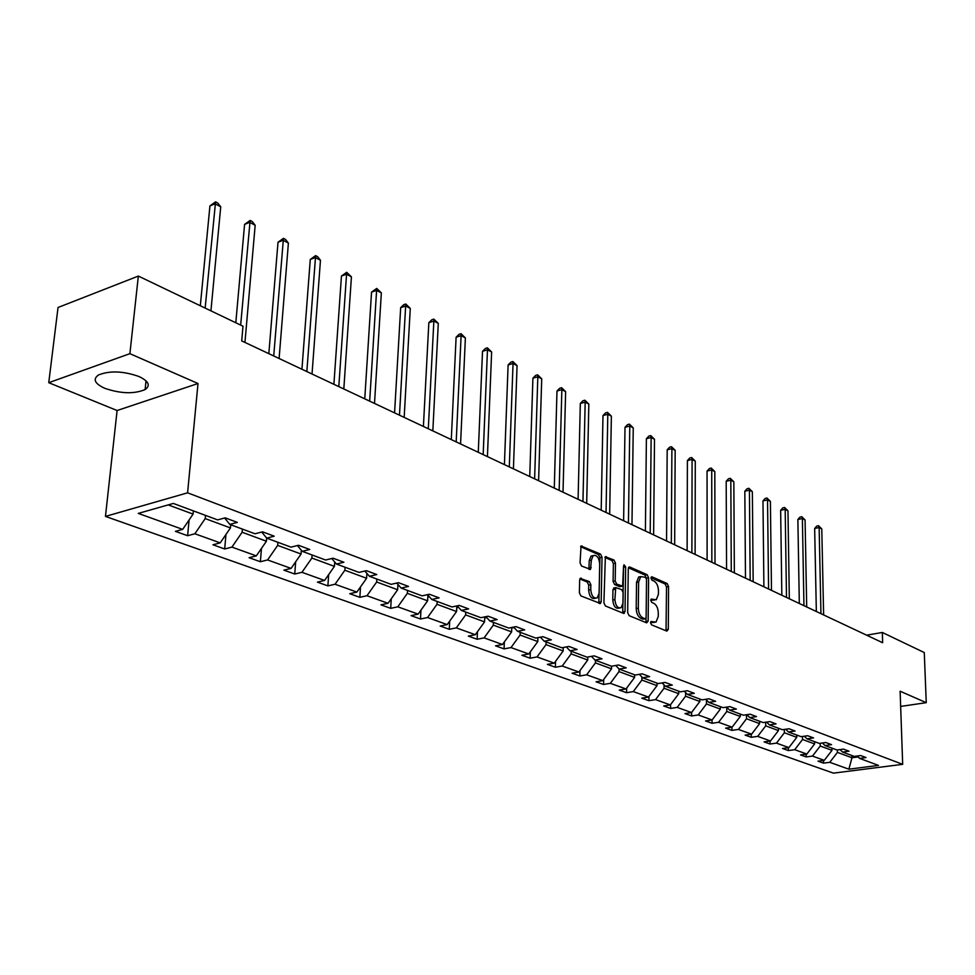 <?xml version="1.0" encoding="UTF-8"?>
<svg xmlns="http://www.w3.org/2000/svg" width="975" height="975" viewBox="0 0 975 975"><rect width="100%" height="100%" fill="white"/><g stroke="black" fill="none" stroke-linecap="round" stroke-linejoin="round"><path stroke-width="1.46" d="M650.52 622.732L651.532 624.841L666.863 631.13L668.302 629.314L668.57 586.536L667.18 583.55L651.983 576.834L650.959 578.053L651.946 580.162L653.932 581.039C656.723 582.721 658.235 585.938 658.466 590.667L658.442 594.238L656.273 599.759L651.215 599.089L650.739 600.308L651.739 602.416L653.737 603.257C656.528 604.914 658.052 608.12 658.283 612.885L658.259 616.492L656.004 622.135L651.02 621.489L650.52 622.732M104.825 388.33C120.717 393.729 134.148 394.144 145.104 389.573C150.735 385.527 148.7 381.176 138.986 376.521C123.24 371 109.736 370.488 98.475 374.985C92.576 379.202 94.697 383.65 104.825 388.33M581.319 578.199L580.357 578.285L579.662 580.04L579.369 592.751L580.917 595.932L600.466 603.501L601.185 601.721L602.014 557.212L600.515 554.08L581.051 546L580.052 562.88L581.587 566.061L590.521 569.4L591.362 560.186L593.129 555.64C596.749 554.69 598.942 557.42 599.698 563.818L599.15 593.153L597.248 597.882C593.629 598.747 591.472 596.005 590.753 589.668L590.85 584.732L589.327 581.563L580.186 578.431M198.01 383.516L129.894 353.669L138.34 276.071L58.037 307.491L48.75 382.688L117.097 410.524L105.458 516.409L187.59 492.826L198.01 383.516L117.097 410.524M900.656 706.424L926.25 702.67L900.12 691.226L902.679 764.339L187.59 492.826M926.25 702.67L924.276 652.555L882.326 632.47L866.629 635.176M138.34 276.071L242.994 326.211L241.702 340.884L882.655 642.732L882.326 632.47M627.668 612.605L629.143 615.676L646.669 622.854L648.156 621.026L648.594 577.724L647.156 574.702L629.801 567.023L628.936 567.084L628.278 568.778L627.668 612.605M623.488 613.36L605.414 605.962L603.903 602.842L605.365 556.713L614.006 560.04L615.481 563.148L615.201 580.966L616.675 584.074L622.623 586.17L623.573 565.975L624.037 564.793L625.67 566.902L625.036 611.52L623.488 613.36M129.894 353.669L48.75 382.688M173.343 503.441L217.632 519.894L225.176 517.847L237.315 522.393L229.783 524.404L255.036 533.788L262.555 531.826L274.219 536.189L266.711 538.127L291.001 547.158L298.496 545.269L309.721 549.473L302.238 551.326L325.626 560.016L333.072 558.212L343.883 562.246L336.448 564.038L358.958 572.398L366.381 570.668L376.789 574.555L369.391 576.274L391.097 584.342L398.47 582.672L408.513 586.426L401.152 588.071L422.077 595.847L429.414 594.25L439.103 597.87L431.779 599.454L451.986 606.962L459.286 605.414L468.634 608.912L461.346 610.435L480.858 617.687L488.109 616.2L497.14 619.576L489.901 621.051L508.755 628.058L515.97 626.62L524.696 629.887L517.506 631.3L535.738 638.077L542.892 636.687L551.338 639.844L544.184 641.221L561.819 647.766L568.937 646.437L577.102 649.484L570.009 650.8L587.072 657.15L594.141 655.858L602.05 658.82L594.994 660.087L611.532 666.23L618.552 664.987L626.206 667.851L619.198 669.082L635.225 675.029L642.184 673.835L649.606 676.601L642.659 677.796L658.186 683.56L665.108 682.402L672.299 685.096L665.389 686.242L680.453 691.836L687.326 690.714L694.297 693.322L687.448 694.432L702.061 699.867L708.886 698.783L715.65 701.305L708.849 702.39L723.036 707.655L729.8 706.607L736.381 709.069L729.629 710.105L743.401 715.223L750.116 714.2L756.503 716.588L749.799 717.6L763.181 722.572L769.86 721.585L776.063 723.901L769.409 724.888L782.413 729.714L789.043 728.764L795.076 731.018L788.458 731.969L801.109 736.661L807.69 735.735L813.552 737.929L806.995 738.843L819.293 743.413L825.825 742.523L831.529 744.656L825.021 745.546L836.989 749.994L843.473 749.117L849.03 751.201L842.558 752.066L854.222 756.393L860.645 755.54L866.056 757.563L859.645 758.404L878.475 765.399L848.859 769.19L829.774 762.316L823.522 763.132L818.013 761.17L824.277 760.342L812.48 756.088L806.179 756.929L800.512 754.906L806.837 754.065L794.71 749.69L788.361 750.567L782.559 748.483L788.909 747.606L776.466 743.121L770.067 744.023L764.095 741.89L770.506 740.988L757.709 736.369L751.274 737.295L745.132 735.101L751.579 734.175L738.428 729.434L731.945 730.385L725.632 728.13L732.128 727.167L718.599 722.292L712.067 723.279L705.571 720.952L712.116 719.964L698.197 714.955L691.616 715.967L684.938 713.578L691.531 712.554L677.198 707.387L670.568 708.435L663.695 705.973L670.337 704.925L655.566 699.611L648.899 700.684L641.818 698.161L648.497 697.064L633.287 691.592L626.584 692.701L619.283 690.093L626.011 688.972L610.338 683.329L603.574 684.474L596.054 681.793L602.83 680.623L586.658 674.797L579.857 675.992L572.106 673.225L578.918 672.019L562.234 666.01L555.397 667.241L547.389 664.377L554.251 663.134L537.03 656.931L530.144 658.21L521.881 655.261L528.779 653.969L510.997 647.571L504.075 648.887L495.532 645.84L502.478 644.499L484.112 637.882L477.141 639.259L468.317 636.102L475.3 634.713L456.312 627.876L449.304 629.302L440.176 626.035L447.196 624.597L427.55 617.528L420.505 619.003L411.072 615.627L418.129 614.128L397.8 606.816L390.707 608.351L380.945 604.853L388.038 603.306L366.978 595.725L359.86 597.322L349.732 593.702L356.874 592.081L335.047 584.232L327.893 585.89L317.399 582.136L324.565 580.454L301.945 572.313L294.755 574.031L283.871 570.143L291.074 568.401L267.589 559.942L260.374 561.734L249.088 557.7L256.315 555.884L231.928 547.109L224.689 548.974L212.952 544.781L220.204 542.88L194.878 533.764L187.614 535.714L175.415 531.351L182.691 529.376L138.292 513.398L173.343 503.441M105.458 516.409L833.43 773.138L902.679 764.339M230.734 524.757L230.453 527.926L205.213 518.59L205.506 515.397M205.213 518.59L194.878 533.764M230.453 527.926L220.204 542.88M224.628 517.993L229.783 524.404M266.675 538.078L266.419 541.222L242.129 532.24L242.397 529.096M242.129 532.24L231.928 547.109M266.419 541.222L256.315 555.884M261.727 532.045L266.711 538.127M301.336 550.241L301.056 554.032L277.668 545.378L277.899 542.283M277.668 545.378L267.589 559.942M301.056 554.032L291.074 568.401M297.412 545.537L302.238 551.326M334.717 562.002L334.425 566.365L311.878 558.041L312.097 554.994M311.878 558.041L301.945 572.313M334.425 566.365L324.565 580.454M331.768 558.529L336.448 564.038M366.893 573.385L366.6 578.273L344.857 570.229L345.053 567.231M344.857 570.229L335.047 584.232M366.6 578.273L356.874 592.081M364.857 571.021L369.391 576.274M397.934 584.403L397.642 589.753L376.667 581.99L376.837 579.04M376.667 581.99L366.978 595.725M397.642 589.753L388.038 603.306M396.764 583.062L401.152 588.071M427.903 595.079L427.611 600.832L407.355 593.348L407.513 590.436M407.355 593.348L397.8 606.816M427.611 600.832L418.129 614.128M427.525 594.653L431.779 599.454M456.812 605.938L456.568 611.532L436.995 604.305L437.141 601.441M436.995 604.305L427.55 617.528M456.568 611.532L447.196 624.597M457.226 605.853L461.346 610.435M484.746 616.895L484.551 621.892L465.636 614.896L465.758 612.081M465.636 614.896L456.312 627.876M484.551 621.892L475.3 634.713M485.903 616.651L489.901 621.051M511.765 627.449L511.619 631.898L493.326 625.133L493.423 622.355M493.326 625.133L484.112 637.882M511.619 631.898L502.478 644.499M513.63 627.083L517.506 631.3M537.92 637.65L537.798 641.574L520.102 635.03L520.187 632.3M520.102 635.03L510.997 647.571M537.798 641.574L528.779 653.969M540.418 637.162L544.184 641.221M563.245 647.497L563.16 650.959L546.024 644.621L546.097 641.928M546.024 644.621L537.03 656.931M563.16 650.959L554.251 663.134M566.353 646.912L570.009 650.8M587.791 657.016L587.73 660.038L571.118 653.896L571.179 651.239M571.118 653.896L562.234 666.01M587.73 660.038L578.918 672.019M591.447 656.346L594.994 660.087M611.569 666.23L611.532 668.838L595.433 662.89L595.481 660.27M595.433 662.89L586.658 674.797M611.532 668.838L602.83 680.623M615.749 665.486L619.198 669.082M634.64 674.822L634.615 677.381L619.003 671.604L619.052 668.923M619.003 671.604L610.338 683.329M634.615 677.381L626.011 688.972M639.307 674.322L642.659 677.796M657.028 683.134L657.004 685.657L641.867 680.062L641.903 677.016M641.867 680.062L633.287 691.592M657.004 685.657L648.497 697.064M662.135 682.902L665.389 686.242M678.746 691.202L678.734 693.7L664.036 688.265L664.06 684.877M664.036 688.265L655.566 699.611M678.734 693.7L670.337 704.925M684.279 691.214L687.448 694.432M699.843 699.038L699.843 701.5L685.571 696.223L685.583 692.543M685.571 696.223L677.198 707.387M699.843 701.5L691.531 712.554M705.766 699.27L708.849 702.39M720.33 706.656L720.342 709.081L706.473 703.95L706.473 699.989M706.473 703.95L698.197 714.955M720.342 709.081L712.116 719.964M726.619 707.094L729.629 710.105M740.244 714.053L740.257 716.442L726.789 711.457L726.765 707.241M726.789 711.457L718.599 722.292M740.257 716.442L732.128 727.167M746.874 714.699L749.799 717.6M759.598 721.244L759.622 723.608L746.521 718.758L746.497 714.748M746.521 718.758L738.428 729.434M759.622 723.608L751.579 734.175M766.557 722.073L769.409 724.888M778.428 728.24L778.452 730.568L765.716 725.863L765.68 722.207M765.716 725.863L757.709 736.369M778.452 730.568L770.506 740.988M785.692 729.239L788.458 731.969M796.746 735.04L796.782 737.344L784.388 732.761L784.339 729.434M784.388 732.761L776.466 743.121M796.782 737.344L788.909 747.606M804.29 736.21L806.995 738.843M814.564 741.658L814.612 743.937L802.547 739.477L802.498 736.466M802.547 739.477L794.71 749.69M814.612 743.937L806.837 754.065M822.388 742.987L825.021 745.546M831.931 748.105L831.98 750.36L820.231 746.021L820.17 743.303M820.231 746.021L812.48 756.088M831.98 750.36L824.277 760.342M839.999 749.592L842.558 752.066M851.931 755.54L851.979 757.758L837.44 752.383L837.391 749.946M837.44 752.383L829.774 762.316M848.859 769.19L851.979 757.758L858.122 756.953M168.2 504.904L193.074 514.105L193.379 510.888M857.135 756.003L859.645 758.404M193.074 514.105L182.691 529.376M823.461 760.451L823.522 763.132M806.13 754.15L806.179 756.929M788.324 747.691L788.361 750.567M770.031 741.049L770.067 744.023M751.237 734.224L751.274 737.295M731.92 727.192L731.945 730.385M712.067 719.977L712.067 723.279M691.628 712.42L691.616 715.967M670.593 704.572L670.568 708.435M648.948 696.467L648.899 700.684M626.645 688.106L626.584 692.701M603.671 679.477L603.574 684.474M579.979 670.568L579.857 675.992M555.555 661.355L555.397 667.241M530.339 651.824L530.144 658.21M504.319 641.952L504.075 648.887M477.445 631.739L477.141 639.259M449.67 621.148L449.304 629.302M420.956 610.167L420.505 619.003M391.255 598.76L390.707 608.351M360.506 586.926L359.86 597.322M328.66 574.604L327.893 585.89M295.669 561.783L294.755 574.031M261.458 548.425L260.374 561.734M225.956 534.495L224.689 548.974M189.101 519.943L187.614 535.714M650.557 622.306L654.225 622.477M654.469 600.112L650.764 599.93M666.035 630.788L666.51 586.95L665.108 583.964L650.971 577.736M646.498 579.04L645.084 575.14L628.436 567.791M645.864 622.525L646.096 617.918M645.084 618.796L646.132 617.516L646.523 579.467L645.523 577.334L640.746 576.591L638.625 582.038L638.308 608.168C638.54 613.019 640.088 616.261 642.952 617.918L645.084 618.796L642.988 619.198L645.231 618.832M640.672 576.627L638.662 577.017L636.529 582.465L638.625 582.038M642.988 619.198L640.855 618.321C637.991 616.663 636.443 613.421 636.212 608.583L636.529 582.465M604.878 557.395L611.91 560.503L614.006 560.04M621.977 586.304L619.649 586.67L614.567 584.513L613.092 581.405L613.385 563.599L611.91 560.503M622.72 613.043L623.561 566.975M614.896 599.588C615.591 605.755 617.663 608.461 621.136 607.705L623.025 602.977L623.183 592.751L621.709 589.656L615.749 587.572L614.896 599.588L612.788 600.015C613.47 606.182 615.554 608.875 619.015 608.12L619.43 608.047M614.299 587.864L612.946 589.741L615.067 589.314M612.788 600.015L612.946 589.741M595.384 598.272L595.116 598.321C591.508 599.186 589.339 596.444 588.62 590.107L588.729 585.171L587.194 582.014L579.869 578.943M592.946 555.677L591.008 556.103L589.241 560.649L591.362 560.186M588.888 569.193L589.241 560.649M598.845 603.269L599.905 557.676L598.406 554.543L580.576 546.683M823.631 614.933L821.779 528.938L819.134 527.512L814.661 528.462L816.343 611.496M814.661 528.462L816.745 526.073L818.525 525.696L819.134 527.512L820.95 613.665M818.525 525.696L821.779 528.938M806.703 606.962L805.082 519.992L802.376 518.529L797.867 519.504L799.317 603.476M797.867 519.504L799.987 517.091L801.791 516.701L802.376 518.529L803.948 605.658M801.791 516.701L805.082 519.992M789.323 598.772L787.971 510.815L785.18 509.316L780.646 510.327L781.84 595.25M780.646 510.327L782.803 507.878L784.619 507.475L785.18 509.316L786.496 597.443M784.619 507.475L787.971 510.815M771.481 590.375L770.396 501.394L767.532 499.87L762.974 500.894L763.9 586.804M762.974 500.894L765.168 498.432L766.996 498.018L767.532 499.87L768.58 589.01M766.996 498.018L770.396 501.394M753.163 581.746L752.359 491.729L749.422 490.157L744.827 491.217L745.485 578.126M744.827 491.217L747.069 488.719L748.91 488.304L749.422 490.157L750.177 580.344M748.91 488.304L752.359 491.729M734.346 572.886L733.846 481.808L730.823 480.188L726.192 481.284L726.558 569.217M726.192 481.284L728.483 478.762L730.324 478.323L730.823 480.188L731.274 571.435M730.324 478.323L733.846 481.808M715.004 563.769L714.821 471.607L711.726 469.95L707.058 471.071L707.107 560.052M707.058 471.071L709.386 468.524L711.25 468.073L711.726 469.95L711.848 562.295M711.25 468.073L714.821 471.607M695.114 554.409L695.273 461.138L692.092 459.432L687.399 460.59L687.119 550.643M687.399 460.59L689.764 458.006L691.641 457.543L692.092 459.432L691.884 552.886M691.641 457.543L695.273 461.138M674.663 544.781L675.175 450.365L671.897 448.61L667.18 449.804L666.559 540.954M667.18 449.804L669.593 447.196L671.483 446.721L671.897 448.61L671.336 543.209M671.483 446.721L675.175 450.365M653.628 534.873L654.505 439.286L651.142 437.482L646.388 438.713L645.401 530.997M646.388 438.713L648.85 436.081L650.752 435.593L651.142 437.482L650.203 533.252M650.752 435.593L654.505 439.286M631.971 524.672L633.25 427.903L629.789 426.038L624.999 427.306L623.622 520.735M624.999 427.306L627.522 424.637L629.436 424.137L629.789 426.038L628.436 523.014M629.436 424.137L633.25 427.903M609.668 514.166L611.374 416.167L607.803 414.265L602.989 415.569L601.197 510.181M602.989 415.569L605.56 412.876L607.486 412.352L607.803 414.265L606.036 512.46M607.486 412.352L611.374 416.167M586.694 503.344L588.839 404.101L585.171 402.127L580.32 403.479L578.102 499.298M580.32 403.479L582.952 400.749L584.878 400.213L585.171 402.127L582.952 501.589M584.878 400.213L588.839 404.101M563.014 492.204L565.634 391.658L561.856 389.634L556.981 391.024L554.288 488.085M556.981 391.024L559.65 388.269L561.6 387.709L561.856 389.634L559.163 490.376M561.6 387.709L565.634 391.658M539.175 637.406L540.516 637.26M538.602 480.699L541.722 378.848L537.822 376.752L532.911 378.19L529.742 476.531M532.911 378.19L535.653 375.399L537.615 374.827L537.822 376.752L534.617 478.822M537.615 374.827L541.722 378.848M511.753 627.79L514.191 627.705M513.423 468.841L517.067 365.637L513.045 363.48L508.109 364.955L504.416 464.6M508.109 364.955L510.912 362.139L512.874 361.542L513.045 363.48L509.303 466.903M512.874 361.542L517.067 365.637M484.709 617.821L486.903 617.748M487.427 456.592L491.632 351.999L487.476 349.781L482.515 351.317L478.274 452.29M482.515 351.317L485.379 348.453L487.366 347.831L487.476 349.781L483.173 454.594M487.366 347.831L491.632 351.999M456.739 607.51L458.664 607.449M460.578 443.954L465.38 337.935L461.102 335.644L456.105 337.228L451.291 439.579M456.105 337.228L459.042 334.327L461.029 333.694L461.102 335.644L456.19 441.894M461.029 333.694L465.38 337.935M427.806 596.858L429.427 596.798M432.839 430.889L438.287 323.408L433.863 321.043L428.842 322.676L423.406 426.453M428.842 322.676L431.84 319.751L433.838 319.093L433.863 321.043L428.305 428.756M433.838 319.093L438.287 323.408M397.861 585.829L399.141 585.78M404.174 417.385L410.28 308.405L405.71 305.955L400.676 307.661L394.57 412.876M400.676 307.661L403.735 304.688L405.758 304.005L399.482 415.179M405.758 304.005L410.28 308.405M366.832 574.409L367.746 574.372M374.51 403.418L381.347 292.902L376.618 290.367L371.548 292.122L364.76 398.824M371.548 292.122L376.728 288.417L369.671 401.139M376.728 288.417L381.347 292.902M343.822 388.964L351.427 276.863L346.527 274.243L341.445 276.059L333.901 384.296M341.445 276.059L346.698 272.293L338.8 386.612M346.698 272.293L351.427 276.863M312.037 373.998L320.458 260.264L315.388 257.558L310.282 259.447L301.933 369.245M310.282 259.447L315.62 255.608L306.845 371.548M315.62 255.608L317.655 256.693L320.458 260.264M279.106 358.495L288.393 243.08L283.14 240.277L278.009 242.239L268.832 353.657M278.009 242.239L283.457 238.327L273.719 355.96M283.457 238.327L285.553 239.448L288.393 243.08M244.957 342.408L255.17 225.274L249.734 222.361L244.579 224.408L235.804 322.774M244.579 224.408L250.124 220.423L240.667 325.102M250.124 220.423L252.293 221.593L255.17 225.274M210.929 310.854L220.728 206.822L215.097 203.799L209.93 205.92L200.314 305.76M209.93 205.92L215.56 201.862L205.152 308.088M215.56 201.862L217.815 203.08L220.728 206.822M651.471 622.684L653.555 622.282M651.093 599.186L651.775 599.052M651.678 600.32L653.762 599.905M651.288 576.981L651.983 576.834M665.108 583.964L667.18 583.55M666.51 586.95L668.57 586.536M666.217 629.704L668.302 629.314M650.898 621.587L651.556 621.453M628.753 567.243L629.801 567.023M645.084 575.14L647.156 574.702M646.51 578.163L648.594 577.724M646.059 621.428L648.156 621.026M636.212 608.583L638.308 608.168M640.855 618.321L642.952 617.918M605.183 556.871L606.292 556.628M613.385 563.599L615.481 563.148M613.092 581.405L615.201 580.966M614.567 584.513L616.675 584.074M619.649 586.67L621.758 586.243M623.573 567.352L625.67 566.902M622.928 611.934L625.036 611.52M587.194 582.014L589.327 581.563M588.729 585.171L590.85 584.732M588.62 590.107L590.753 589.668M589.083 568.133L591.203 567.682M580.868 546.171L582.038 545.915M598.406 554.543L600.515 554.08M599.905 557.676L602.014 557.212M599.052 602.148L601.185 601.721M512.765 627.254L514.008 627.717M484.892 616.858L486.72 617.541M456.788 606.389L458.165 606.901M427.879 595.603L428.598 595.871M146.031 380.835L145.104 389.573M638.662 577.017L640.746 576.591M613.641 588.01L615.749 587.572M623.695 613.421L624.317 613.299M591.008 556.103L593.129 555.64M589.802 569.558L590.521 569.4M599.783 603.635L600.466 603.501"/></g></svg>
